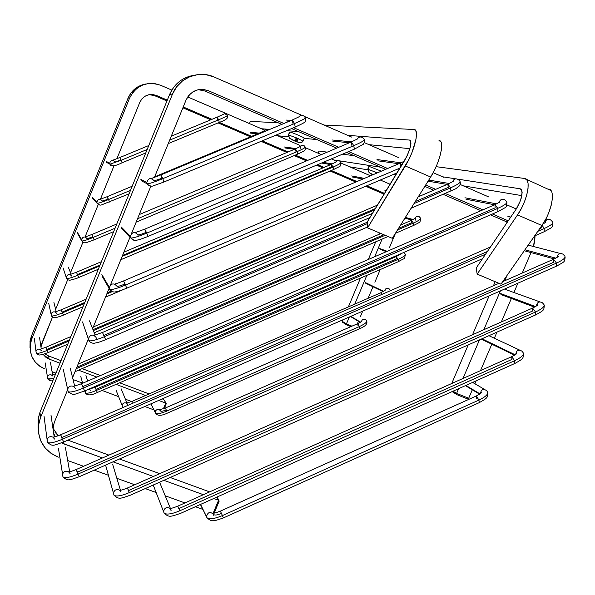 <?xml version="1.0" encoding="UTF-8"?>
<svg xmlns="http://www.w3.org/2000/svg" width="595" height="595" viewBox="0 0 595 595"><rect width="100%" height="100%" fill="white"/><g stroke="black" fill="none" stroke-linecap="round" stroke-linejoin="round"><path stroke-width="0.89" d="M164.376 400.301L165.745 403.098L158.694 400.435L165.745 403.098L164.369 400.242M383.232 193.784L365.702 186.265L384.139 194.223M384.623 193.427L366.825 185.781L384.623 193.427M356.963 181.549L331.259 170.52L356.963 181.549M324.059 167.426L317.671 164.681L324.059 167.426M307.682 160.39L295.351 155.102L307.682 160.39M288.077 151.978L262.216 140.874L288.077 151.978M251.633 136.329L219.235 122.421L251.633 136.329M211.976 119.305L183.23 106.966L211.976 119.305M167.307 100.131L156.492 95.49L154.588 95.661L166.964 100.971L154.588 95.661L156.492 95.49C149.033 93.132 143.477 95.416 139.81 102.34L116.888 158.716L139.81 102.34L141.893 98.904L144.927 96.301L148.624 94.784L152.61 94.508L156.492 95.49L167.307 100.131M182.888 107.807L210.816 119.788L182.888 107.807M218.075 122.905L250.48 136.813L218.075 122.905M261.071 141.357L286.939 152.461L261.071 141.357M294.205 155.578L306.544 160.873L294.205 155.578M316.533 165.165L322.929 167.909L316.533 165.165M330.128 170.996L355.847 182.033L330.128 170.996M149.293 94.65L154.588 95.661M114.181 165.38L100.429 199.191L114.181 165.38M98.227 204.591L85.063 236.981L98.227 204.591M82.943 242.187L70.515 272.755L82.943 242.187M67.681 279.709L55.625 309.363L67.681 279.709M41.085 346.766L41.97 342.943L52.479 317.105L41.189 345.777M48.589 355.959L61.032 360.659L48.589 355.959L49.132 359.083L45.689 357.126L43.152 354.389L49.132 359.083L48.589 355.959L45.19 354.025M41.434 348.915L41.092 347.911M163.789 399.49L162.204 398.895L163.789 399.49M149.1 393.935L119.625 382.801L149.1 393.935M112.009 379.922L110.982 379.536L112.009 379.922M100.421 375.542L82.132 368.632L100.421 375.542M49.132 359.083L60.006 363.188L49.132 359.083M78.54 370.187L96.851 377.089L78.54 370.187M107.42 381.083L108.446 381.469L107.42 381.083M116.07 384.348L145.567 395.482L116.07 384.348M166.169 403.96L165.745 403.098L166.236 403.715L164.302 408.445M165.745 403.098L163.394 408.787L165.745 403.098M155.786 410.61L144.83 406.497L155.786 410.61M131.651 401.551L125.404 399.2L131.651 401.551M118.412 396.575L102.057 390.439L118.412 396.575M94.397 387.561L93.37 387.174L94.397 387.561M82.519 383.098L73.051 379.543L82.519 383.098M55.952 373.125L52.077 371.667L55.952 373.125M146.251 83.888L146.251 83.888C137.743 85.36 131.681 90.105 128.059 98.138L129.636 97.996L31.736 339.053L129.636 97.996L128.059 98.138L31.409 336.168L31.736 339.053L30.211 344.951L30.308 351.02L32.011 356.836L35.202 361.998L39.657 366.156L45.071 369.041C34.064 364.051 29.177 355.594 30.405 343.679L31.736 339.053L31.409 336.168L30.092 340.734L30.003 347.986M129.636 97.996C136.448 85.107 146.794 80.868 160.657 85.278L171.791 90.076L160.657 85.278L154.67 83.583L148.467 83.508L142.473 85.07L137.095 88.164L132.722 92.575L129.636 97.996M187.685 96.933L264.641 130.127L187.685 96.933M276.087 135.072L299.925 145.351L276.087 135.072M305.428 147.724L321.389 154.611L305.428 147.724M331.341 158.902L334.821 160.405L331.341 158.902M341.091 163.104L369.339 175.294L341.091 163.104M380.317 180.025L390.179 184.279L380.317 180.025M342.304 321.345L342.958 319.79L342.304 321.345L346.416 323.933L349.332 317.001L346.416 323.933L342.304 321.345L342.943 322.572M348.365 306.916L360.466 278.133L348.365 306.916M363.575 270.725L363.999 269.728L363.575 270.725M368.298 259.494L375.728 241.815L368.298 259.494M378.844 234.415L379.476 232.898L378.844 234.415M29.906 341.991L31.409 336.168L128.059 98.138L131.108 92.783M135.429 88.432L136.813 87.45M354.746 304.134L366.84 275.366L354.746 304.134M369.956 267.958L370.38 266.962L369.956 267.958M374.679 256.728L382.109 239.064L374.679 256.728M346.573 324.885L350.901 326.633L346.647 324.922L346.416 323.933L346.588 324.892M351.957 326.172L346.416 323.933L351.957 326.172M357.372 323.792L358.428 321.285L357.372 323.792M360.354 316.711L362.697 311.148L360.354 316.711M368.112 298.296L372.976 286.745L368.112 298.296M374.88 282.223L380.212 269.55L374.88 282.223M383.329 262.157L383.745 261.16L383.329 262.157M389.457 247.602L395.482 233.285L389.457 247.602M112.931 160.174L119.87 157.519L121.224 160.248L109.949 164.175L121.224 160.248L119.87 157.519L120.763 160.04L115.133 162.004C112.626 159.445 110.819 159.847 109.696 163.209L109.911 164.161L106.661 162.442L113.02 165.864L109.911 164.161L109.696 163.209L106.453 161.52M121.224 160.248L122.101 162.777L121.224 160.248L147.181 149.471L121.224 160.248M171.286 136.188L217.123 117.178L218.633 119.803L169.679 140.13L218.633 119.803L219.28 122.406L218.633 119.803C224.546 117.304 227.409 115.869 227.223 115.49C227.409 115.869 224.546 117.304 218.633 119.803L217.123 117.178L217.8 119.766M222.5 114.738L224.59 113.734L226.695 114.701L224.59 113.734L222.5 114.738M227.171 115.49L226.695 114.701L227.231 115.49M216.595 117.394L215.383 117.349L216.595 117.394M132.179 186.242L107.204 196.677L108.558 199.541C102.34 202.077 98.532 203.326 97.134 203.297C98.532 203.326 102.34 202.077 108.558 199.541L107.197 196.685L108.141 199.176L102.429 201.05C99.99 198.477 98.138 198.827 96.851 202.077L97.082 203.259L92.151 198.172L97.082 203.259L99.7 205.03L97.082 203.259L96.851 202.077L91.935 197.049M108.558 199.541L109.495 202.032L108.558 199.541L130.498 190.363L108.558 199.541M154.67 176.849L259.063 133.228L259.569 133.674L259.063 133.228L259.056 133.89M264.106 130.878L265.92 129.658L268.033 130.134L265.92 129.658L264.106 130.878M259.301 133.124L250.064 132.254L259.301 133.124M87.101 238.655C84.773 236.155 82.928 236.46 81.56 239.569L81.783 240.893L77.685 233.783L81.783 240.893L83.702 242.544L81.783 240.893L81.56 239.569C82.928 236.46 84.773 236.155 87.101 238.655M93.125 237.45L94.092 239.852L93.125 237.45C87.004 239.956 83.248 241.124 81.85 240.96C83.248 241.124 87.004 239.956 93.125 237.45L91.794 234.527L93.125 237.45L115.058 228.22L93.125 237.45M92.768 236.936L87.138 238.684L85.182 236.936L91.794 234.527L92.768 236.936M139.245 214.572L295.432 148.884L297.113 151.599L137.534 218.759L297.113 151.599L297.641 154.135L297.113 151.599C302.862 149.107 305.555 147.567 305.19 146.98C305.555 147.567 302.862 149.107 297.113 151.599L295.432 148.884L295.96 151.428M300.088 146.667C301.278 145.031 302.699 144.771 304.328 145.887C302.699 144.771 301.278 145.031 300.088 146.667M305.057 146.95L304.328 145.887L305.198 146.98M296.132 148.586L284.336 146.987L296.132 148.586M71.854 276.147C69.593 273.693 67.748 273.968 66.313 276.965L66.528 278.401L67.718 279.724L66.528 278.401L66.313 276.965C67.748 273.968 69.593 273.693 71.854 276.147L71.854 276.147M68.299 267.148L71.088 274.213L68.299 267.148M77.744 275.232L78.748 277.545L77.744 275.232C71.727 277.701 68.016 278.795 66.61 278.497C68.016 278.795 71.727 277.701 77.744 275.232L76.45 272.242L77.744 275.232L99.67 265.943L77.744 275.232M100.057 264.983L77.454 274.563L76.45 272.242L70.054 274.511L71.891 276.199M123.879 252.168L331.333 164.346L333.088 167.061L122.139 256.423L333.088 167.061L333.542 169.553L333.088 167.061C338.689 164.614 341.277 163.045 340.846 162.361C341.277 163.045 338.689 164.614 333.088 167.061L331.333 164.346L331.794 166.838L122.533 255.471M335.639 162.256C336.74 160.494 338.146 160.137 339.864 161.185C338.146 160.137 336.74 160.494 335.639 162.256M340.66 162.309L339.864 161.185L340.853 162.361M332.337 163.915L323.13 162.375L332.337 163.915M56.651 313.505L55.893 312.487L56.651 313.505M84.788 302.424L62.192 312.055L61.159 309.824L54.978 311.966C52.962 311.557 51.683 312.323 51.133 314.257L51.929 316.629L51.133 314.257C51.683 312.323 52.962 311.557 54.978 311.966L56.703 313.58M53.922 302.513L56.19 311.639L53.922 302.513M62.423 312.873L63.457 315.112L62.423 312.873C56.495 315.32 52.829 316.332 51.423 315.915C52.829 316.332 56.495 315.32 62.423 312.873L61.159 309.824L62.423 312.873L84.334 303.532L62.423 312.873M112.366 291.58L106.795 293.96L112.366 291.58M111.295 291.126L107.249 292.852M364.393 178.388L351.667 175.934L364.393 178.388M41.509 350.738L41.211 350.217L41.509 350.738M39.999 349.28C37.961 348.759 36.622 349.481 35.998 351.444C36.622 349.481 37.961 348.759 39.999 349.28M36.191 353.014L34.376 338.414M39.597 337.759L41.248 348.968L39.597 337.759M47.154 350.388L48.21 352.545L47.154 350.388C41.315 352.805 37.701 353.742 36.295 353.207C37.701 353.742 41.315 352.805 47.154 350.388L45.927 347.264L47.154 350.388L69.057 340.995L47.154 350.388M69.57 339.73L46.983 349.421L45.927 347.264L39.947 349.302L41.561 350.834M374.612 209.901L93.348 330.575L374.612 209.901M375.438 208.533L92.999 329.682M386.393 190.504L384.742 190.155L386.393 190.504M53.944 378.041C50.389 379.156 48.321 379.439 47.726 378.903L47.407 377.23C48.039 375.14 49.422 374.404 51.557 375.021C49.422 374.404 48.039 375.14 47.407 377.23L47.793 379.008M50.397 362.102L52.628 374.783L50.397 362.102M55.685 373.779L51.482 375.051L52.665 375.966M47.726 378.903L51.549 378.74M420.449 218.053C421.044 219.027 418.687 220.708 413.391 223.095L411.487 220.329L413.391 223.095L397.542 229.938L413.391 223.095L413.704 225.416L413.391 223.095C418.687 220.708 421.044 219.027 420.449 218.053L419.341 216.803C417.37 215.777 415.95 216.342 415.079 218.491C415.95 216.342 417.37 215.777 419.341 216.803L420.464 218.067M385.136 235.293L76.272 368.632L385.136 235.293M400.621 225.022L411.487 220.329L411.807 222.649L398.509 228.391M383.82 234.735L76.844 367.227M413.213 219.533L405.373 217.413L413.213 219.533M90.455 390.476L90.038 389.807L90.455 390.476M85.152 390.744L85.561 393.317L85.152 390.744M85.955 375.505L87.636 381.083L85.955 375.505M96.405 390.432L97.357 392.484L96.405 390.432C90.559 392.856 86.87 393.697 85.33 392.945C86.87 393.697 90.559 392.856 96.405 390.432L95.096 387.263L96.405 390.432L398.085 259.39L96.405 390.432M95.096 387.263L396.211 256.564L398.085 259.39L396.211 256.564L396.56 258.81L96.048 389.316L95.096 387.263L89.176 389.175L90.522 390.573M398.085 259.39L398.419 261.644L398.085 259.39C403.455 256.943 405.835 255.158 405.217 254.058L403.67 252.511L405.232 254.065C405.835 255.158 403.455 256.943 398.085 259.39M399.87 254.638L400.011 254.102L399.87 254.638M398.442 255.493L397.557 255.166L398.442 255.493M387.196 251.306L379.573 248.465L387.196 251.306M127.538 404.369L126.98 403.551L127.538 404.369M133.146 403.083L132.35 401.253L133.146 403.083L132.35 401.253L126.385 403.12C123.991 402.346 122.563 403.209 122.131 405.693L122.823 407.367L122.131 405.693C122.563 403.209 123.991 402.346 126.408 403.113L127.598 404.459M121.097 388.751L126.98 403.016L121.097 388.751M132.35 401.253L380.978 292.673L382.243 294.257L380.978 292.673L381.298 294.666M390.037 289.929L389.353 289.014C387.204 287.571 385.657 288.114 384.712 290.658C385.657 288.114 387.204 287.571 389.353 289.014L390.052 289.936M383.619 291.357L365.256 282.506L383.619 291.357M160.516 410.996L159.862 410.089L160.516 410.996M159.475 409.806C157.006 409.025 155.615 409.925 155.302 412.499L150.959 403.975L155.302 412.499C155.615 409.925 157.006 409.025 159.475 409.806L160.568 411.071C161.386 411.517 163.246 411.138 166.146 409.94L166.764 411.1C160.955 413.503 157.236 414.246 155.593 413.339C157.236 414.246 160.955 413.503 166.764 411.1L165.365 408.006L159.475 409.806M165.365 408.006L357.632 323.68L359.395 326.558L166.764 411.1L359.395 326.558L359.826 328.618L359.395 326.558C364.809 324.037 367.204 322.111 366.579 320.787C367.204 322.111 364.809 324.037 359.395 326.558L357.632 323.68L358.064 325.74M361.418 321.583C362.385 318.972 363.947 318.474 366.089 320.073C363.947 318.474 362.385 318.972 361.418 321.583M360.548 322.178L350.983 316.436L360.548 322.178M526.255 179.214L550.948 190.549M552.249 193.955L552.331 199.035L551.186 205.334L548.91 212.274M545.712 219.205L541.889 225.49L500.953 284.15L541.889 225.49C552.004 211.47 555.938 189.433 548.575 189.098M521.882 195.636L463.252 185.826L521.882 195.636M396.077 174.573L393.935 174.216L396.077 174.573M367.554 169.798L349.667 166.808L367.554 169.798M319.024 151.041L327.235 152.142L319.024 151.041L318.132 153.205L319.024 151.041M342.512 154.179L354.174 155.734L342.512 154.179M436.105 166.667L524.604 178.478C531.685 178.679 527.527 200.723 517.553 214.884L541.889 225.49L517.553 214.884L477.168 274.117L500.953 284.15L477.168 274.117L476.193 268.003L516.281 208.979C522.269 198.447 523.578 191.724 520.201 188.801L457.659 179.125L520.201 188.801L521.592 189.85L522.157 192.341L520.61 200.329L516.281 208.979L476.193 268.003L477.168 274.117L517.553 214.884L521.339 208.555L524.537 201.579L526.843 194.617L528.048 188.31L528.055 183.253L526.858 179.876L524.604 178.478L436.105 166.667M455.703 178.827L442.591 176.797M380.651 167.217L339.284 160.821L380.651 167.217M337.819 160.59L333.832 159.973M521.041 189.173L520.201 188.801M434.298 170.497L430.654 177.02C440.099 162.331 445.067 140.256 439.006 140.561L440.858 141.788M441.661 145.031L441.341 150.029L439.906 156.344L437.481 163.38M430.654 177.02L392.298 238.312L430.654 177.02L405.314 165.975L430.654 177.02M409.903 148.661L369.041 144.674L409.903 148.661M316.957 139.594L304.149 138.345L316.957 139.594M288.419 136.813L277.709 135.764L288.419 136.813M250.354 121.387L278.155 122.771L250.354 121.387L249.446 123.574L250.354 121.387M324.104 125.047L414.061 129.509C419.81 129.056 414.603 151.13 405.314 165.975L367.576 227.878L392.298 238.312L367.576 227.878L367.286 221.942L404.771 160.271C410.513 149.367 412.134 142.636 409.628 140.07L347.666 135.34L409.628 140.07L410.676 140.97L410.929 143.373L410.349 146.987L407.069 155.994L367.286 221.942L367.576 227.878L408.921 159.4L412.097 152.246L416.061 138.873L416.478 133.89L415.786 130.684L414.061 129.509L324.104 125.047M298.489 131.584L286.582 130.677L298.489 131.584M269.795 129.398L261.465 128.758L269.795 129.398M219.027 501.384L214.542 512.124L219.109 501.265L216.87 497.093L219.027 501.384M504.62 220.976L490.473 214.84L504.62 220.976L507.669 221.66L504.62 220.976L507.163 222.404M508.227 220.834L492.452 213.984L508.227 220.834M482.902 209.842L445.335 193.539L482.902 209.842M435.674 189.344L425.656 185L435.674 189.344M387.628 168.497L348.655 151.584L387.628 168.497M338.748 147.285L293.655 127.717L338.748 147.285M283.927 123.492L208.451 90.737L205.015 91.05L281.837 124.362L205.015 91.05L208.451 90.737C198.492 87.554 191.047 90.626 186.101 99.945L154.44 177.399L186.101 99.945L188.905 95.319L192.981 91.816L197.927 89.778L203.259 89.406L208.451 90.737L283.927 123.492M291.572 128.587L336.688 148.148L291.572 128.587M346.595 152.446L385.597 169.359L346.595 152.446M395.378 173.606L396.396 174.045L395.378 173.606M424.8 186.361L433.666 190.207L424.8 186.361M443.327 194.401L480.924 210.697L443.327 194.401M198.395 89.681L205.015 91.05M150.87 186.138L131.428 233.701L150.87 186.138M364.423 139.922L364.571 141.967L363.233 144.354L354.293 149.196L353.787 145.671L354.36 149.167L147.917 236.46L146.749 233.143L353.787 145.671L351.31 141.974L353.787 145.671L146.749 233.143L144.786 229.142L146.749 233.143C138.338 236.587 133.027 238.201 130.803 237.985C133.027 238.201 138.338 236.587 146.749 233.143L147.932 236.453C137.482 240.529 139.208 239.517 136.917 240.172C134.753 240.945 132.715 240.216 130.811 237.993L130.372 236.297L110.41 285.117L130.372 236.289L130.677 237.903L121.618 228.562L130.677 237.903L134.024 240.291L130.677 237.903L130.372 236.297C132.135 231.857 134.656 231.366 137.943 234.839C134.656 231.366 132.135 231.857 130.372 236.297L121.328 227.067M109.101 288.315L92.604 328.685L109.101 288.315M88.305 339.187L72.583 377.661L88.305 339.187M53.052 427.627L54.242 422.532L67.614 389.814L54.242 422.532L53.022 428.876M53.654 433.175L55.179 436.737L53.654 433.182M61.56 442.881L63.791 443.885L63.479 442.1L63.791 443.885L102.459 457.964L61.553 442.888M54.829 432.029L58.236 435.733L53.022 428.303M209.648 491.879L170.2 477.488L209.648 491.879M159.72 473.657L119.498 458.983L159.72 473.657M108.915 455.123L67.919 440.159L108.915 455.123M113.065 461.824L153.346 476.491L113.065 461.824M163.848 480.314L203.364 494.698L163.848 480.314M213.761 498.484L218.581 500.239L213.189 513.143L218.581 500.239L213.761 498.484M213.806 513.128L214.542 512.124L214.007 513.016M202.828 509.394L195.413 506.717L202.828 509.394M184.963 502.939L165.202 495.791L184.963 502.939M155.935 492.444L145.254 488.584L155.935 492.444M134.708 484.769L116.858 478.313L134.708 484.769M108.283 475.212L94.226 470.132L108.283 475.212M83.575 466.287L67.704 460.545L83.575 466.287M194.409 75.201L194.409 75.201C182.866 77.045 174.618 83.426 169.664 94.345L172.498 94.092L40.542 417.497L172.498 94.092L169.664 94.345L39.962 412.328L40.542 417.497L38.496 425.373L38.616 433.443L40.891 441.14L45.153 447.961L51.111 453.42L58.347 457.161C43.636 450.713 37.098 439.549 38.749 423.67L40.542 417.497L39.962 412.328L38.199 418.397L38.065 428.006M172.498 94.092C178.731 77.93 198.552 69.838 214.081 76.993L301.806 115.311L214.081 76.993L206.086 74.702L197.793 74.598L189.768 76.696L182.553 80.853L176.663 86.788L172.498 94.092M304.395 116.442L351.846 137.162L304.395 116.442M364.385 142.644L398.211 157.415L364.385 142.644M433.167 172.684L443.885 177.362L433.167 172.684M460.188 184.48L488.867 197.012L460.188 184.48M506.91 204.888L516.274 208.979L506.91 204.888M533.477 246.501L534.674 241.548L535.061 235.717L533.47 246.501M451.731 383.507L468.198 344.914L451.731 383.507M472.542 334.732L489.12 295.886L472.542 334.732M493.448 285.726L495.166 281.71L493.448 285.726M37.946 420.07L39.962 412.328L169.664 94.345L173.755 87.168M179.549 81.337L181.393 80.02M453.063 391.175L456.61 393.414L458.633 388.676L456.61 393.414L453.063 391.175M462.999 378.465L479.466 339.901L462.999 378.465M483.817 329.727L500.395 290.91L483.817 329.727M504.724 280.758L506.947 275.552L504.724 280.758M466.852 398.65L468.696 398.234L466.867 398.657L456.804 394.649L456.61 393.414L456.715 394.611L467.112 398.754M468.696 398.234L456.61 393.414L468.696 398.234L472.311 389.785L468.696 398.234M474.892 383.76L476.149 380.822L474.892 383.76M480.507 370.625L491.805 344.208L480.507 370.625M494.363 338.243L496.981 332.107L494.363 338.243M501.332 321.947L511.373 298.474L501.332 321.947M513.924 292.502L517.918 283.175L513.924 292.502M522.254 273.038L531.008 252.57L522.254 273.038M154.127 180.85C150.78 177.392 148.341 177.942 146.801 182.501L147.091 183.788L141.171 180.664L147.091 183.788L149.062 185.819L151.182 186.109L148.155 185.246L146.801 182.501L140.889 179.422M162.837 178.649L163.908 182.033L162.837 178.649C154.522 182.048 149.3 183.773 147.173 183.818C149.3 183.773 154.522 182.048 162.837 178.649L160.895 174.908L162.837 178.649L294.525 123.567L162.837 178.649M292.993 123.492L292.279 120.004L294.525 123.567L292.279 120.004L160.925 174.893L161.996 178.277L154.172 180.858M305.183 117.684L304.551 116.613C302.476 114.775 300.512 114.917 298.675 117.037C300.512 114.917 302.476 114.775 304.551 116.613L305.317 117.691C305.979 118.241 302.386 120.197 294.525 123.567L295.239 127.055L294.525 123.567L304.186 118.978M291.595 120.287L286.217 120.078L291.595 120.287M138.248 236.356L137.943 234.839M145.968 232.459C141.774 234.177 139.118 234.98 138.003 234.876L135.653 232.459L144.786 229.142L145.968 232.459M353.787 145.671C361.611 142.257 365.085 140.175 364.2 139.416L363.151 138.077C360.808 136.337 358.792 136.709 357.112 139.208C358.792 136.709 360.808 136.337 363.151 138.077L364.214 139.416C365.085 140.175 361.611 142.257 353.787 145.671M144.801 229.135L351.31 141.974L351.89 145.477M351.667 141.826L331.973 139.974L351.667 141.826M116.925 286.202C113.764 282.818 111.243 283.25 109.368 287.489L109.666 289.296L102.147 276.251L109.666 289.296L111.994 291.438L109.666 289.296L109.368 287.489C111.243 283.25 113.764 282.818 116.925 286.202M125.493 285.05L126.728 288.203L125.493 285.05C117.26 288.441 112.038 289.906 109.822 289.445C112.038 289.906 117.26 288.441 125.493 285.05L123.589 280.929L125.493 285.05L400.063 168.021L125.493 285.05M117.014 286.277L114.85 284.001C116.642 283.242 113.719 284.819 123.589 280.929L124.831 284.075C120.725 285.771 118.115 286.5 116.999 286.277M123.596 280.922L400.011 163.223L401.804 165.15L400.011 163.223L400.465 166.622M400.993 162.799L376.999 159.549L400.993 162.799M96.011 337.328C92.939 334.018 90.425 334.405 88.469 338.495L88.938 340.682C91.139 341.366 96.278 340.043 104.341 336.711L105.642 339.7L104.341 336.711C96.278 340.043 91.139 341.366 88.938 340.682L88.469 338.495C90.425 334.405 92.939 334.018 96.011 337.328L96.308 339.195M89.503 320.846L95.118 335.052L89.503 320.846M88.789 340.511L90.098 342.058M367.301 222.188L103.798 335.454L102.496 332.456L104.341 336.711L102.496 332.456L94.136 335.312L96.115 337.447M459.898 181.252C461.028 182.353 457.927 184.547 450.601 187.827L447.879 184.108L450.601 187.827L414.061 203.542L450.601 187.827L450.928 191.129L450.601 187.827C457.927 184.547 461.028 182.353 459.898 181.252L458.418 179.623C455.77 178.136 453.814 178.85 452.535 181.78C453.814 178.85 455.77 178.136 458.418 179.623L459.928 181.267M367.368 223.616L104.341 336.711L367.368 223.616M418.255 196.826L447.879 184.108L448.214 187.41L415.303 201.556M449.255 183.491L428.75 180.062L449.255 183.491M81.515 383.738L83.293 388.119L81.515 383.738L494.928 204.635L497.77 208.369L494.928 204.635L495.159 207.841L82.869 386.586L81.515 383.738L73.505 386.386C70.56 385.411 68.618 386.386 67.666 389.301L68.157 391.688C70.344 392.588 75.394 391.406 83.293 388.119L84.639 390.967L83.293 388.119C75.394 391.406 70.344 392.588 68.157 391.688L67.666 389.301C68.618 386.386 70.56 385.411 73.505 386.386L75.312 388.379M70.21 368.089L74.68 386.11L70.21 368.089M68.083 391.614L68.551 392.291M506.568 201.66C507.795 202.917 504.865 205.156 497.77 208.369L83.293 388.119L497.77 208.369L497.956 211.597L497.77 208.369C504.865 205.156 507.795 202.917 506.568 201.66L504.895 199.92C502.12 198.529 500.187 199.392 499.108 202.516C500.187 199.392 502.12 198.529 504.895 199.92L506.605 201.675M496.58 203.884L464.948 197.778L496.58 203.884M53.052 437.199C50.084 436.016 48.061 436.909 46.968 439.884C48.061 436.909 50.084 436.016 53.052 437.199M47.236 442.003L47.466 442.472C49.645 443.58 54.606 442.516 62.341 439.281L63.739 441.988L62.341 439.281C54.606 442.516 49.645 443.58 47.466 442.472L44.015 416.076M50.992 415.124L54.212 436.975L50.992 415.124M487.394 251.507L62.029 437.466L60.63 434.766L62.341 439.281L60.63 434.766C52.085 438.091 54.376 436.671 52.955 437.236L54.614 439.073M552.48 221.742C553.796 223.14 551.022 225.416 544.157 228.562L542.119 225.163L544.157 228.562L537.806 231.336L544.157 228.562L544.246 231.7L544.157 228.562C551.022 225.416 553.796 223.14 552.48 221.742L550.62 219.905C547.72 218.603 545.823 219.592 544.938 222.887C545.823 219.592 547.72 218.603 550.62 219.905L552.517 221.764M485.579 254.184L62.341 439.281L485.579 254.184M540.981 226.792L541.316 227.937L539.687 228.651M510.785 217.071L507.899 216.454L510.785 217.071M68.737 471.857C65.666 470.489 63.576 471.381 62.468 474.542L63.003 477.026C65.264 478.321 70.232 477.361 77.923 474.133L79.269 476.736L77.923 474.133C70.232 477.361 65.264 478.321 63.003 477.026L62.468 474.542C63.576 471.381 65.666 470.489 68.737 471.857M65.368 447.269L69.667 471.709L65.368 447.269M502.693 281.658L553.514 259.264L556.518 263.079L553.514 259.264L553.633 262.276L77.528 472.14L76.182 469.537L77.923 474.133L76.182 469.537C67.867 472.765 70.031 471.359 68.626 471.887L70.091 473.598M564.67 255.947C566.053 257.538 563.339 259.918 556.518 263.079L77.923 474.133L556.518 263.079L556.637 266.084L556.518 263.079C563.339 259.918 566.053 257.538 564.67 255.947L562.915 254.154C559.858 252.756 557.939 253.82 557.158 257.352C557.939 253.82 559.858 252.756 562.915 254.154L564.715 255.976M555.819 258.148L524.931 249.788L555.819 258.148M120.859 491.634L119.759 490.287C121.157 489.797 119.342 491.135 127.412 488.004L129.286 492.615C121.529 495.866 116.442 496.751 114.017 495.271C116.442 496.751 121.529 495.866 129.286 492.615L127.412 488.004L128.617 490.54L532.756 310.947L532.562 308.076L535.522 312.011L129.286 492.615L535.522 312.011L535.716 314.881L535.522 312.011C542.462 308.731 545.213 306.18 543.793 304.342L542.38 302.766C539.144 301.085 537.151 302.156 536.4 305.979C537.151 302.156 539.144 301.085 542.38 302.766L543.83 304.365M119.803 490.273C116.553 488.778 114.433 489.752 113.452 493.196L114.017 495.271L113.452 493.196C114.433 489.752 116.553 488.778 119.803 490.273M112.7 464.479L120.428 490.198L112.7 464.479M543.793 304.342C545.213 306.18 542.462 308.731 535.522 312.011L532.562 308.076L127.412 488.004M535.507 306.559L500.202 293.409L535.507 306.559M171.033 509.833L170.267 508.651L171.189 510.837L170.006 508.368C171.538 507.892 169.85 509.216 177.764 506.159L179.772 510.785C171.94 514.058 166.734 514.861 164.153 513.195C166.734 514.861 171.94 514.058 179.772 510.785L177.764 506.159L511.707 356.658L514.623 360.711L179.772 510.785L514.623 360.711L514.876 363.456L514.623 360.711C521.681 357.32 524.478 354.583 523.012 352.5L521.904 351.162C518.528 349.205 516.467 350.269 515.739 354.367C516.467 350.269 518.528 349.205 521.904 351.162L523.042 352.523M169.984 508.383C166.578 506.754 164.451 507.803 163.603 511.507L164.153 513.195L163.603 511.507C164.451 507.803 166.578 506.754 169.984 508.383M159.601 482.195L170.371 508.323L159.601 482.195M163.967 512.927L164.443 513.649M523.012 352.5C524.478 354.583 521.681 357.32 514.623 360.711L511.707 356.658L511.968 359.402L178.835 508.628M515.166 354.784L481.987 338.786L515.166 354.784M213.501 514.415C210.161 511.321 207.841 512.02 206.539 516.512L200.403 504.471L207.008 517.776C209.611 519.509 214.758 518.773 222.433 515.575L223.363 517.933L222.433 515.575C214.758 518.773 209.611 519.509 207.008 517.776L206.539 516.512C207.841 512.02 210.161 511.321 213.501 514.415M221.31 513.478C217.48 515.077 214.914 515.441 213.605 514.578M476.573 398.598L476.231 396.032L478.96 400.063L476.231 396.032L220.381 511.12L222.433 515.575L220.381 511.12C212.541 514.11 214.297 512.764 212.727 513.225L213.739 515.3M487.357 391.644C488.755 393.853 485.959 396.664 478.96 400.063L222.433 515.575L478.96 400.063L479.302 402.629L478.96 400.063C485.959 396.664 488.755 393.853 487.357 391.644L486.576 390.595C483.237 388.446 481.191 389.435 480.425 393.563C481.191 389.435 483.237 388.446 486.576 390.595L487.379 391.666M480.001 393.897L465.885 385.426L480.001 393.897M293.856 140.472L289.296 137.936L288.538 134.983L296.399 137.847L295.142 139.87L293.856 140.472L295.172 139.959L296.399 137.847L298.192 138.62L296.927 140.77L295.641 141.246L296.786 138.479L298.192 138.62L296.786 138.479M296.734 138.598L296.146 138.419L295.239 141.201L294.436 140.45M292.71 139.966L293.499 140.316M294.889 141.141L298.794 142.458L301.159 142.569L299.649 142.614L295.789 141.26L297.061 140.755L298.192 138.62L302.981 141.156C301.539 144.235 295.715 141.112 296.146 141.29M289.81 138.338L289.296 137.936M289.304 137.943L288.538 134.983L289.527 138.285L292.8 140.145M303.011 141.127L296.399 137.847L288.538 134.983L289.765 132.038C291.297 132.031 305.317 138.025 304.209 138.204L303.004 141.097M296.295 141.528L295.641 141.246L296.295 141.528M295.239 141.201L295.886 141.484L295.239 141.201M289.594 132.097L288.538 134.983M375.661 173.591L376.025 172.736L377.193 172.937L376.025 172.736M375.244 173.77L376.047 172.29L377.379 172.862L376.047 172.29L375.147 173.814M372.068 174.461L372.686 174.506M373.095 174.685L369.086 172.595L367.703 169.307L376.047 172.29L367.948 169.315L369.071 172.587L367.948 169.315L369.16 166.407L381.313 171.189M370.678 173.517L373.266 174.61M369.086 172.595L371.994 174.432M372.009 174.342L372.641 174.618L372.009 174.342M368.893 166.459L367.948 169.315M166.012 403.246L164.361 400.219M164.317 408.438L166.176 403.946M30.092 340.734L30.405 343.672M342.482 322.222L346.402 324.706M145.76 152.945L122.116 162.77C114.694 166.369 110.64 166.838 109.956 164.175L109.696 163.209M148.787 145.522L119.885 157.511M227.283 115.631C228.785 117.788 226.13 120.049 219.31 122.392L168.259 143.596M217.153 117.163L222.79 114.597M129.085 193.836L101.886 204.762C100.369 205.535 98.785 205.044 97.141 203.297L96.851 202.077M107.197 196.685L100.347 199.236L102.437 201.05M259.1 133.213L264.53 130.632M250.614 133.116L257.68 133.808M113.675 231.611L94.092 239.852C84.527 243.154 84.825 243.972 81.857 240.96L81.56 239.569L77.469 232.526M116.769 224.025L91.801 234.527M305.302 147.225C305.235 151.1 305.808 150 297.641 154.135L136.151 222.143M295.462 148.869L300.609 146.333L299.999 149.122M284.983 147.954L294.51 149.271M98.324 269.252L76.279 278.534L69.779 280.267L67.808 279.784L66.618 278.505L63.055 267.914M101.41 261.681L76.45 272.242M340.972 162.666C339.537 167.559 342.69 164.763 333.542 169.553L120.792 259.725M331.37 164.332L336.182 161.907M321.575 163.03L330.753 164.592M83.017 306.76L61.114 316.049L56.369 317.507L53.818 317.641L51.438 315.923L48.693 303.219M109.599 289.185L108.565 289.624M86.104 299.196L61.159 309.824M123.41 289.534L105.479 297.18M352.448 177.013L362.846 179.05M67.77 344.148L48.21 352.545L41.91 354.717L39.389 355.022L37.552 354.523L36.302 353.222L35.998 351.444M377.52 205.104L93.311 326.953M70.857 336.577L45.927 347.264M372.529 213.322L94.226 332.791M52.918 380.569C51.058 381.254 49.333 380.703 47.741 378.918L45.19 362.868M380.926 233.515L78.101 364.147M420.643 218.521C419.713 222.738 421.386 221.407 413.704 225.416L395.437 233.307M388.022 236.505L75.015 371.704M411.517 220.321L415.816 217.896L415.347 220.135M404.912 218.157L412.023 220.098M405.426 254.556C403.864 260.372 405.738 257.211 398.434 261.636L97.357 392.484C91.318 395.497 87.316 395.653 85.345 392.96L84.81 390.893M82.66 383.239L80.786 376.523M396.225 256.557L400.338 254.288M380.153 249.35L386.356 251.67M396.694 255.538L397.646 255.902M122.964 407.53L115.98 390M380.993 292.673L385.121 290.33M365.687 283.22L383.106 291.647M366.795 321.315C367.524 323.978 365.204 326.417 359.826 328.618L167.552 413.042C161.52 415.942 157.541 416.046 155.6 413.354L151.011 403.789M357.64 323.68L361.753 321.3M351.295 316.994L360.235 322.371M218.923 500.432L217.063 497.004M214.475 512.355L219.124 501.25M38.199 418.397L38.749 423.662M452.111 391.599L456.529 394.396M305.458 118.033C305.674 122.325 306.514 121.759 295.239 127.055L163.937 182.018L153.666 185.7C151.494 186.778 149.33 186.153 147.188 183.825L146.801 182.501M160.895 174.908L151.636 178.388L154.172 180.865M292.346 119.974L299.307 116.68M286.76 121.023L289.557 121.142M351.377 141.952L357.892 138.717M332.687 141.119L349.466 142.755M397.118 172.862L126.735 288.196C117.044 291.981 118.405 291.081 116.07 291.699C113.913 292.509 111.83 291.758 109.837 289.46L109.368 287.489L101.871 274.57M400.078 163.194L404.161 161.267M377.84 160.829L398.806 163.737M367.532 227.015L105.642 339.7C96.747 343.189 97.706 342.423 95.341 343.01C92.872 343.702 90.737 342.928 88.96 340.697L82.497 321.917M369.941 217.584L102.496 332.456M460.232 182.033L460.322 183.937L459.481 185.848L455.711 188.786L411.1 208.265M447.938 184.078L453.345 181.244M428.05 181.17L447.135 184.42M506.955 202.583C505.847 208.25 507.952 206.019 498 211.575L84.639 390.967C71.995 395.006 74.338 395.839 68.18 391.711L63.211 369.086M494.981 204.613L499.926 201.965M465.952 199.213L494.542 204.799M482.493 258.721L63.739 441.988C52.085 445.789 53.238 446.674 47.488 442.502L46.968 439.884M490.481 246.97L60.63 434.766M552.904 222.798C552.041 228.071 553.417 226.598 544.284 231.678L534.615 235.91M542.878 224.025L545.764 222.322M513.002 212.259L513.924 212.445M545.853 218.938L547.809 219.332M508.956 217.926L510.041 218.157M565.146 257.129C564.41 262.202 565.376 261.212 556.637 266.084L79.269 476.736C68.351 480.41 68.299 481.258 63.033 477.056L58.422 448.377M498.945 283.302L76.182 469.537M553.536 259.256C560.349 255.835 557.79 256.534 558.43 256.162L557.909 256.817M528.189 245.125L560.274 253.47M524.269 250.733L554.272 258.922M544.299 305.622C543.718 310.501 544.299 310.136 535.716 314.881L130.491 495.152C119.647 498.855 119.104 499.51 114.047 495.3L105.813 465.907M532.57 308.069C539.278 304.647 536.943 305.175 537.523 304.789L537.002 305.518M505.594 289.497L539.829 301.844M500.938 294.57L534.503 307.132M514.876 363.456L180.835 513.247C170.014 516.973 169.069 517.479 164.183 513.225L153.227 485.037M514.883 363.456C523.734 358.48 523.012 358.696 523.548 353.869M511.707 356.658C518.446 353.147 516.133 353.638 516.728 353.177L516.215 353.973M488.926 335.692L519.502 350.031M481.571 339.262L514.526 355.193M487.878 392.96C487.446 397.624 488.049 397.705 479.31 402.622L223.363 517.933C212.817 521.607 211.589 521.897 207.03 517.799L200.567 504.396M476.231 396.032C482.88 392.522 480.619 392.998 481.243 392.469L480.79 393.243M472.601 382.414L484.427 389.338M465.416 385.634L479.615 394.18M294.175 140.45L291.089 139.118M289.616 132.045L288.397 134.991M368.915 166.407L367.703 169.307"/></g></svg>
